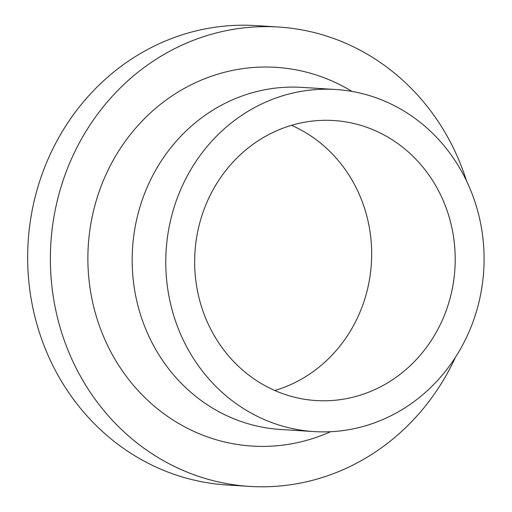 <?xml version="1.0" encoding="UTF-8"?>
<svg xmlns="http://www.w3.org/2000/svg" width="512" height="512" viewBox="0 0 512 512"><rect width="100%" height="100%" fill="white"/><g stroke="black" fill="none" stroke-linecap="round" stroke-linejoin="round"><path stroke-width="0.77" d="M455.437 357.293A230.138 213.664 -86.4 0 1 249.638 486.4A230.138 213.664 -86.4 0 1 51.546 234.675A230.138 213.664 -86.4 0 1 278.547 27.027A230.138 213.664 -86.4 0 1 466.534 180.915M249.638 486.4L226.938 484.973A230.138 213.664 -86.4 0 1 28.845 233.248A230.138 213.664 -86.4 0 1 255.846 25.6L278.547 27.027M314.163 431.584L280.57 429.472A171.379 159.11 -86.4 0 1 133.05 242.016A171.379 159.11 -86.4 0 1 302.093 87.386L335.693 89.498A171.379 159.11 -86.4 0 1 483.206 276.954A171.379 159.11 -86.4 0 1 314.163 431.584A171.379 159.11 -86.4 0 1 166.65 244.128A171.379 159.11 -86.4 0 1 335.693 89.498M330.592 431.706A189.741 176.154 -86.4 0 1 88.858 238.541A189.741 176.154 -86.4 0 1 352.006 91.443M291.501 125.331A140.288 130.24 -86.4 0 1 370.957 268.723A140.288 130.24 -86.4 0 1 274.816 390.502M195.366 247.11A140.288 130.24 -86.4 0 1 333.734 120.531A140.288 130.24 -86.4 0 1 454.49 273.978A140.288 130.24 -86.4 0 1 316.115 400.55A140.288 130.24 -86.4 0 1 195.366 247.11"/></g></svg>
